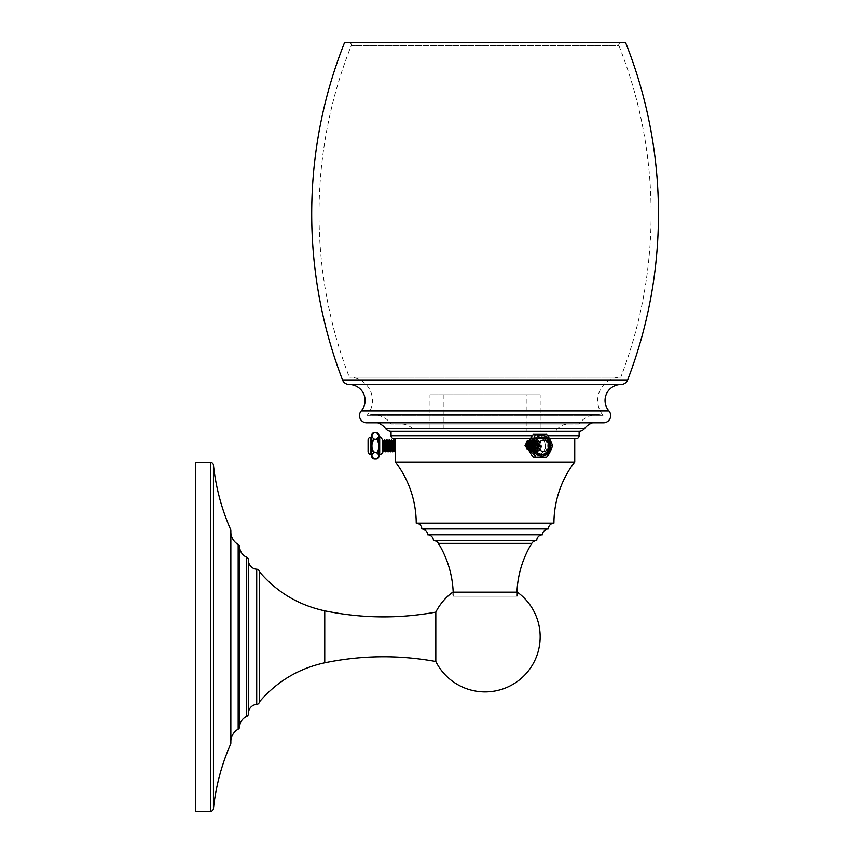 <?xml version="1.0" encoding="UTF-8"?>
<svg xmlns="http://www.w3.org/2000/svg" width="854" height="854" viewBox="0 0 854 854"><rect width="100%" height="100%" fill="white"/><g stroke="black" fill="none" stroke-linecap="round" stroke-linejoin="round"><path stroke-width="0.64" stroke-dasharray="4.27 3.2" d="M592.537 422.794A15.938 15.938 0 0 1 601.6 422.549A7.195 7.195 0 0 0 603.468 422.794L366.697 422.794A7.195 7.195 0 0 0 368.554 422.549A15.938 15.938 0 0 1 377.628 422.794M578.916 431.334L391.249 431.334L578.916 431.334M579.119 431.334L391.047 431.334M555.751 431.334L414.403 431.334L555.751 431.334A14.55 14.55 0 0 1 568.39 423.99L401.764 423.99L568.39 423.99M540.176 431.334L429.978 431.334L540.176 431.334L540.176 394.794L429.978 394.794L429.978 431.334M549.474 438.572L530.441 438.572L549.474 438.572M393.907 438.572L576.247 438.572M395.413 438.572L574.742 438.572M526.427 441.315C524.409 446.962 525.637 449.983 530.099 450.378L532.437 449.311C535.704 445.703 535.01 442.543 530.377 439.842L535.405 445.809L530.505 451.798L525.605 446.29L527.228 446.172L531.476 441.23L532.074 450.389L532.618 441.23L533.227 450.389L533.771 441.23L534.369 450.389L534.914 441.23L535.522 450.389L531.839 446.354L536.066 441.23L540.251 445.041C540.763 448.916 539.141 451.072 535.383 451.51L533.835 451.051A5.989 5.188 90 0 1 531.156 445.916L536.056 451.798L540.956 445.809L535.479 439.821L530.003 445.809L534.914 451.798L540.39 445.809L535.479 439.821L530.58 445.809L536.056 451.798L541.479 446.525L541.19 444.304C539.205 440.589 536.824 439.853 534.038 442.084L532.426 445.041C531.914 448.916 533.536 451.072 537.294 451.51L538.842 451.051A5.989 5.188 90 0 0 541.532 445.916M394.804 451.798L395.413 440.717L393.705 450.389M395.135 441.23L393.737 450.389M395.551 449.108L395.562 442.906M394.046 439.821L392.893 451.798M574.742 461.971L395.413 461.971M527.334 449.311C523.929 445.703 524.634 442.543 529.448 439.842L533.302 441.315C535.255 446.962 534.06 449.983 529.726 450.378L527.334 449.311L530.302 441.23L530.921 450.389L527.228 446.172L531.615 441.23L532.213 450.389L532.768 441.23L533.366 450.389L533.91 441.23L534.519 450.389L535.063 441.23L535.671 450.389L531.978 446.354L536.205 441.23L538.65 442.084L540.251 445.041M392.797 441.272L391.41 450.389M389.136 450.389L390.257 441.23L389.104 450.389M388.196 441.272L387.097 450.389L388.25 441.23M385.901 441.272L384.802 450.389L385.944 441.23M385.613 451.798L386.755 439.821M387.908 451.798L389.061 439.821M390.214 451.798L391.356 439.821M392.509 451.798L393.662 439.821M392.84 441.23L391.431 450.389M391.74 439.821L390.598 451.798M389.445 439.821L388.292 451.798M387.14 439.821L385.997 451.798M383.734 451.766L384.844 439.821M384.407 439.874L383.307 451.798M383.692 441.262L382.56 450.325L382.56 444.699M382.56 440.002L382.56 451.606M382.56 440.205L382.56 450.325M378.962 437.141L378.962 454.477M372.163 454.029L374.554 452.417L376.091 452.417C379.571 454.606 379.571 456.815 376.091 459.036A2.861 2.861 0 0 0 376.411 459.014M374.233 432.604A2.861 2.861 0 0 1 374.554 432.583C371.063 434.803 371.063 437.002 374.554 439.191L376.614 439.287M371.906 455.652L371.981 456.73M372.077 457.168L374.041 458.982M371.682 435.444L371.682 456.164M374.49 439.202L373.465 439.629M371.917 444.785L371.906 445.809M371.917 446.823L371.992 447.955M372.141 449.076L372.344 449.962M376.091 452.417L377.799 451.211M378.034 450.741L378.738 445.809M378.717 444.795L378.653 443.674M376.176 439.191L378.482 437.579M378.738 435.978L378.653 434.825M378.536 434.366L376.603 432.626M371.682 437.141L371.682 454.477L371.682 437.141M368.085 440.002L368.085 451.606M382.56 448.467L383.649 441.23M553.926 523.171L416.229 523.171M548.332 528.968L421.823 528.968M542.525 534.775L427.63 534.775M536.728 540.582L433.437 540.582M453.271 596.188L516.894 596.188L453.271 596.188A101.231 101.231 0 0 0 453.186 592.142M516.894 596.188A101.231 101.231 0 0 1 516.969 592.142M485.083 596.188L452.823 596.188L485.083 596.188M517.332 596.188L517.332 592.142L452.823 592.142L452.823 596.188M435.818 661.498L435.818 612.137M259.467 571.806L259.467 701.839M259.467 572.148L259.467 701.486L259.467 572.148M248.461 560.832A8.818 8.818 0 0 1 248.45 560.053L248.45 713.592A8.818 8.818 0 0 1 248.461 712.802M230.847 532.768A14.689 14.689 0 0 1 230.847 530.846L230.847 742.788A14.689 14.689 0 0 1 230.847 740.866M195.545 811.3L195.545 462.334M528.893 449.941L532.8 451.798L538.276 445.809L533.376 439.821L528.477 445.809L533.953 451.798L539.429 445.809L534.529 439.821L529.629 445.809L535.106 451.798L540.518 446.525L535.671 439.821L530.195 445.809L535.106 451.798L540.006 445.809L534.529 439.821L529.053 445.809L533.953 451.798L538.853 445.809L533.376 439.821L527.9 445.809L532.8 451.798L537.7 445.809L532.223 439.821L526.747 445.809L531.647 451.798L536.558 445.809L531.081 439.821L525.605 446.29M529.768 451.745L530.505 451.798L535.789 445.809L530.889 439.821L525.413 445.809L530.313 451.798L533.302 441.315M529.672 440.056L531.081 439.821L536.365 445.809L531.455 451.798L526.555 445.809L532.031 439.821L537.508 445.809L532.608 451.798L527.708 445.809L533.184 439.821L538.66 445.809L533.761 451.798L528.861 445.809L534.337 439.821L539.813 445.809L534.914 451.798L529.437 445.809L534.337 439.821L539.237 445.809L533.761 451.798L528.284 445.809L533.184 439.821L538.084 445.809L532.608 451.798L529.074 450.325M529.726 450.378L530.441 441.23L531.06 450.389L527.366 446.172L526.566 446.29M538.842 451.051L536.248 451.798L530.772 445.809L535.671 439.821L541.148 445.809L536.248 451.798L533.835 451.051M531.156 445.916L531.487 444.304C533.472 440.589 535.864 439.853 538.65 442.084M530.633 445.809A8.668 7.505 -90 0 0 538.137 454.477A8.668 7.505 -90 0 0 545.642 445.809A8.668 7.505 -90 0 0 538.137 437.141A8.668 7.505 -90 0 0 530.633 445.809A8.668 7.505 -90 0 1 538.137 437.141A8.668 7.505 -90 0 1 545.642 445.809A8.668 7.505 -90 0 1 538.137 454.477A8.668 7.505 -90 0 1 530.633 445.809M528.893 445.809C530.11 446.856 536.899 433.266 534.615 434.355L546.069 434.355C547.297 433.32 554.075 446.888 551.791 445.809C554.065 444.753 547.265 458.352 546.069 457.264L534.615 457.264C536.878 458.299 530.088 444.72 528.893 445.809L528.124 445.809C525.851 444.763 532.661 458.352 533.846 457.264L545.3 457.264C543.037 458.299 549.827 444.72 551.022 445.809C549.805 446.856 543.016 433.256 545.3 434.355L533.846 434.355C532.618 433.32 525.84 446.888 528.124 445.809L527.751 446.503M534.615 457.264L545.3 457.264C543.016 458.352 549.805 444.763 551.022 445.809L552.164 446.503L551.022 445.809C549.827 446.888 543.037 433.32 545.3 434.355L534.615 434.355M552.164 445.115L552.164 446.503M527.74 445.809L527.751 445.115L528.124 445.809M534.273 445.809A8.668 7.505 -90 0 0 541.778 454.477A8.668 7.505 -90 0 0 549.282 445.809A8.668 7.505 -90 0 0 541.778 437.141A8.668 7.505 -90 0 0 534.273 445.809M529.704 439.981L531.081 439.821L535.981 445.809L535.138 446.172L531.498 441.23L532.042 450.389L532.65 441.23L533.195 450.389L533.793 441.23L534.348 450.389L534.946 441.23L535.49 450.389L539.707 446.354L536.098 441.23L532.426 445.041M529.779 451.766L535.949 446.29M529.608 451.435L531.455 451.798L536.931 445.809L532.031 439.821L529.309 440.781M529.181 441.059L532.223 439.821L537.123 445.809L531.647 451.798L529.555 451.328M530.099 450.378L530.505 441.23L531.039 450.389L535.277 446.172L531.636 441.23L532.191 450.389L532.789 441.23L533.334 450.389L533.942 441.23L534.487 450.389L535.095 441.23L535.639 450.389L539.856 446.354L536.237 441.23L534.038 442.084M532.437 449.311L530.366 441.23L530.9 450.389L535.138 446.172L536.899 446.29M541.959 437.141A8.668 7.505 -90 0 1 549.282 445.809A8.668 7.505 -90 0 1 541.959 454.477M540.176 394.794L429.978 394.794M526.95 394.794L443.205 394.794L526.95 394.794L526.95 431.334L443.205 431.334L526.95 431.334M443.205 394.794L443.205 431.334M620.943 384.535L349.211 384.535M625.64 42.7L344.514 42.7M620.986 42.7L349.179 42.7L620.986 42.7A2.199 2.199 0 0 0 618.936 45.721L351.218 45.721L618.936 45.721A455.492 455.492 0 0 1 620.826 377.19L349.329 377.19A455.492 455.492 0 0 1 351.218 45.721A2.199 2.199 0 0 0 349.179 42.7M620.826 377.19L349.329 377.19A23.293 23.293 0 0 1 367.103 415.332L603.052 415.332A23.293 23.293 0 0 1 620.826 377.19M603.052 415.332L367.103 415.332A23.293 23.293 0 0 1 391.313 423.99L578.841 423.99A23.293 23.293 0 0 1 603.052 415.332M578.841 423.99L391.313 423.99M401.764 423.99A14.55 14.55 0 0 1 414.403 431.334M584.691 428.43L385.464 428.43M601.6 422.549L368.554 422.549L601.6 422.549M391.047 435.711L579.119 435.711M547.692 435.711L532.223 435.711M379.688 437.141L379.688 454.477M370.946 437.141L370.946 454.477M531.754 543.39L438.412 543.39M324.755 610.834L324.755 662.8M256.712 704.422L256.712 569.212M246.689 716.41L246.689 557.235M238.17 729.145L238.17 544.489M239.643 726.711L239.643 546.923M230.601 744.165L230.601 529.48M213.447 808.674L213.447 464.971M210.522 811.3L210.522 462.334M530.217 446.525L531.177 446.525M531.487 444.304A5.807 5.028 90 0 1 536.995 440.056A5.807 5.028 90 0 1 541.361 445.809A5.807 5.028 90 0 1 535.383 451.51M545.279 445.809A8.668 7.505 90 0 1 537.774 454.477A8.668 7.505 90 0 1 530.27 445.809A8.668 7.505 90 0 1 537.774 437.141A8.668 7.505 90 0 1 545.279 445.809A8.668 7.505 90 0 0 537.774 437.141A8.668 7.505 90 0 0 530.27 445.809A8.668 7.505 90 0 0 537.774 454.477A8.668 7.505 90 0 0 545.279 445.809M547.115 445.809A10.355 8.967 90 0 1 538.137 456.164A10.355 8.967 90 0 1 529.17 445.809A10.355 8.967 90 0 1 538.137 435.444A10.355 8.967 90 0 1 547.115 445.809A10.355 8.967 90 0 0 538.137 435.444A10.355 8.967 90 0 0 529.17 445.809A10.355 8.967 90 0 0 538.137 456.164A10.355 8.967 90 0 0 547.115 445.809M550.745 445.809A10.355 8.967 90 0 1 541.778 456.164A10.355 8.967 90 0 1 532.811 445.809A10.355 8.967 90 0 1 541.778 435.444A10.355 8.967 90 0 1 550.745 445.809M549.656 445.809A8.668 7.505 90 0 1 542.141 454.477A8.668 7.505 90 0 1 534.636 445.809A8.668 7.505 90 0 1 542.141 437.141A8.668 7.505 90 0 1 549.656 445.809A8.668 7.505 90 0 0 542.141 437.141C546.987 437.696 549.624 440.589 550.04 445.809C549.624 451.029 546.987 453.912 542.141 454.477A8.668 7.505 90 0 0 549.656 445.809M548.599 445.809A5.807 5.028 90 0 1 543.571 451.606A5.807 5.028 90 0 1 538.554 445.809A5.807 5.028 90 0 1 543.571 440.002A5.807 5.028 90 0 1 548.599 445.809M540.518 446.525L541.479 446.525M541.19 444.304A5.807 5.028 90 0 0 535.682 440.056A5.807 5.028 90 0 0 531.316 445.809A5.807 5.028 90 0 0 537.294 451.51M608.913 410.891L361.242 410.891M627.647 379.923L342.507 379.923M597.48 422.004L372.675 422.004L597.48 422.004M395.092 441.272L395.413 440.717M248.45 560.416L248.45 713.218L248.45 560.416M248.461 713.709L248.461 559.925M230.815 531.764L230.815 741.87L230.815 531.764M230.847 742.98L230.847 530.665M529.886 445.809C530.291 451.029 532.928 453.912 537.774 454.477L537.774 454.477C532.928 453.912 530.302 451.029 529.886 445.809C530.302 440.589 532.928 437.696 537.774 437.141C532.928 437.696 530.302 440.589 529.886 445.809M597.48 414.66L372.675 414.66L597.48 414.66"/><path stroke-width="1.28" d="M377.628 422.794A15.938 15.938 0 0 1 385.464 428.43L584.691 428.43A15.938 15.938 0 0 1 592.537 422.794M385.464 428.43A7.195 7.195 0 0 0 391.249 431.334M584.691 428.43A7.195 7.195 0 0 1 578.916 431.334M516.969 592.142A101.231 101.231 0 0 1 531.754 543.39A5.882 5.882 0 0 1 536.728 540.582A5.882 5.882 0 0 1 542.525 534.775A5.882 5.882 0 0 1 548.332 528.968A5.882 5.882 0 0 1 553.926 523.171A101.231 101.231 0 0 1 574.742 461.971L395.413 461.971L395.413 438.572L530.441 438.572L393.907 438.572A2.861 2.861 0 0 1 391.047 435.711L391.047 431.334L579.119 431.334L579.119 435.711L547.692 435.711M574.742 461.971L574.742 438.572L549.474 438.572L576.247 438.572A2.861 2.861 0 0 0 579.119 435.711M530.377 439.842L526.427 441.315L529.779 451.766M395.487 443.151L395.413 440.717M391.772 439.831L392.893 451.798L393.993 450.389L392.872 441.24L391.356 439.821L392.509 451.798L391.644 450.346L390.491 441.272L391.356 439.821M395.413 451.446L394.772 451.766L393.683 439.831L392.594 441.24L393.705 450.389M395.519 446.952L395.135 441.23M395.551 449.108C395.05 458.95 394.548 440.461 394.046 439.821L394.911 441.272M390.598 451.798L389.061 439.821L390.598 451.798L391.452 450.346L390.545 441.23M390.31 441.272L389.445 439.821M388.292 451.798L387.14 439.821L387.908 451.798L389.157 450.346L390.214 451.798M389.104 450.389L388.004 441.272L387.14 439.821M385.997 451.798L384.844 439.821L385.613 451.798L386.862 450.346L387.908 451.798M386.809 450.389L385.709 441.272L384.844 439.821M384.513 450.389L383.414 441.272L382.592 439.863L383.692 451.798L384.556 450.346L385.613 451.798M389.349 450.346L388.196 441.272L389.061 439.821M387.043 450.346L385.901 441.272L386.755 439.821M384.748 450.346L383.606 441.262L384.46 439.821M384.503 439.863L383.692 441.262L382.592 439.863M383.692 451.798L382.549 439.821M382.56 450.325L383.275 451.766M376.411 459.014A2.861 2.861 0 0 0 378.962 456.164L378.962 454.477L379.688 454.477A2.861 2.861 180 0 0 382.56 451.606L382.549 442.916M379.688 454.477L379.688 437.141L378.962 437.141L378.962 435.444L378.962 456.164M374.041 458.982L374.554 459.036C371.063 456.815 371.063 454.606 374.554 452.417C371.063 453.623 371.074 437.942 374.554 439.191C371.063 436.981 371.063 434.771 374.554 432.583L376.091 432.583C379.571 434.803 379.571 437.002 376.091 439.191C379.582 437.995 379.571 453.677 376.091 452.417C379.571 454.638 379.571 456.837 376.091 459.036L376.614 458.982M376.411 432.604A2.861 2.861 0 0 1 378.962 435.444M374.49 439.202L376.176 439.191M374.233 459.014A2.861 2.861 0 0 1 371.682 456.164L371.682 435.444A2.861 2.861 0 0 1 374.233 432.604M372.344 449.962L374.554 452.417L376.112 452.417M374.554 459.036L376.091 459.036M371.938 455.011L371.906 455.652M373.465 439.629L371.917 444.785M371.906 445.809L371.917 446.823M371.992 447.955L372.141 449.076M378.738 445.809L378.717 444.795M378.653 443.674L377.18 439.629M378.706 436.607L378.738 435.978M371.682 454.477L370.946 454.477L370.946 437.141L371.682 437.141M370.946 437.141A2.861 2.861 0 0 0 368.085 440.002L368.085 451.606A2.861 2.861 0 0 0 370.946 454.477M553.926 523.171L416.229 523.171A101.231 101.231 0 0 0 395.413 461.971M548.332 528.968L421.823 528.968A5.882 5.882 0 0 0 416.229 523.171M542.525 534.775L427.63 534.775A5.882 5.882 0 0 0 421.823 528.968M536.728 540.582L433.437 540.582A5.882 5.882 0 0 0 427.63 534.775M453.186 592.142A101.231 101.231 0 0 0 438.412 543.39A5.882 5.882 0 0 0 433.437 540.582M485.083 592.142L517.332 592.142A55.104 55.104 0 0 1 497.754 690.438A55.104 55.104 0 0 1 435.818 661.498L435.818 612.137A55.104 55.104 0 0 1 452.823 592.142L485.083 592.142M324.755 610.834L324.755 662.8C298.612 668.49 276.845 681.503 259.467 701.839L259.467 571.806C276.845 592.142 298.612 605.155 324.755 610.834C361.69 618.435 398.711 618.872 435.818 612.137M259.467 572.148A2.936 2.936 0 0 0 256.712 569.212L256.712 704.422A2.936 2.936 0 0 0 259.467 701.486M248.461 712.802A8.818 8.818 0 0 1 256.712 704.422M248.461 560.832A8.818 8.818 0 0 0 256.712 569.212M248.461 713.709L248.461 559.925A2.936 2.936 0 0 1 248.45 560.053L248.45 713.592A2.936 2.936 0 0 1 246.689 716.41A11.753 11.753 0 0 0 239.643 726.711A2.936 2.936 0 0 1 238.17 729.145A14.689 14.689 0 0 0 230.847 740.866M248.461 559.925A2.936 2.936 0 0 0 246.689 557.235L246.689 716.41M230.847 532.768A14.689 14.689 0 0 0 238.17 544.489A2.936 2.936 0 0 1 239.643 546.923A11.753 11.753 0 0 0 246.689 557.235M230.847 742.98L230.847 530.665A2.936 2.936 0 0 1 230.847 530.846L230.847 742.788A2.936 2.936 0 0 1 230.601 744.165A216.937 216.937 0 0 0 213.447 808.674A2.936 2.936 0 0 1 210.522 811.3L195.545 811.3L195.545 462.334L210.522 462.334L210.522 811.3M230.847 530.665A2.936 2.936 0 0 0 230.601 529.48L230.601 744.165M210.522 462.334A2.936 2.936 0 0 1 213.447 464.971A216.937 216.937 0 0 0 230.601 529.48M529.79 439.821L525.029 445.478L529.768 451.745M529.555 451.328L526.171 445.809L529.672 440.056M529.704 439.981L525.979 445.809L529.608 451.435M529.309 440.781L527.131 445.809L529.074 450.325M528.893 449.941L527.324 445.809L529.181 441.059M534.615 457.264L546.069 457.264C547.297 458.299 554.075 444.72 551.791 445.809C554.065 446.856 547.265 433.266 546.069 434.355L534.615 434.355C536.878 433.32 530.088 446.888 528.893 445.809C530.11 444.753 536.899 458.352 534.615 457.264L533.643 457.264M533.846 457.264C532.618 458.299 525.84 444.72 528.124 445.809L527.751 445.115L527.751 446.503L528.124 445.809C525.851 446.856 532.661 433.256 533.846 434.355L533.643 434.355M528.893 445.809L528.124 445.809M534.615 434.355L533.846 434.355M541.959 454.477A8.668 7.505 -90 0 1 541.778 454.477A8.668 7.505 -90 0 1 534.273 445.809A8.668 7.505 -90 0 1 541.778 437.141A8.668 7.505 -90 0 1 541.959 437.141M349.211 384.535L620.943 384.535A15.938 15.938 0 0 0 608.913 410.891A7.195 7.195 0 0 1 603.468 422.794L366.697 422.794A7.195 7.195 0 0 1 361.242 410.891A15.938 15.938 0 0 0 349.211 384.535A7.195 7.195 0 0 1 342.507 379.923A462.836 462.836 0 0 1 344.514 42.7L625.64 42.7A462.836 462.836 0 0 1 627.647 379.923L342.507 379.923M620.943 384.535A7.195 7.195 0 0 0 627.647 379.923M532.223 435.711L391.047 435.711M531.754 543.39L438.412 543.39M239.643 546.923L239.643 726.711M238.17 544.489L238.17 729.145M213.447 464.971L213.447 808.674M532.811 445.809A10.355 8.967 90 0 0 541.778 456.164A10.355 8.967 90 0 0 550.745 445.809A10.355 8.967 90 0 0 541.778 435.444A10.355 8.967 90 0 0 532.811 445.809M542.141 454.477C546.987 453.912 549.624 451.029 550.04 445.809C549.624 440.589 546.987 437.696 542.141 437.141A8.668 7.505 90 0 0 534.636 445.809A8.668 7.505 90 0 0 542.141 454.477L541.778 454.477M538.554 445.809A5.807 5.028 90 0 0 543.571 451.606A5.807 5.028 90 0 0 548.599 445.809A5.807 5.028 90 0 0 543.571 440.002A5.807 5.028 90 0 0 538.554 445.809M608.913 410.891L361.242 410.891M393.94 450.336L394.772 451.755M391.783 439.853L392.605 441.272M392.797 441.272L393.619 439.853M379.688 437.141C380.393 436.405 381.343 437.365 382.56 440.002M324.755 662.8C361.69 655.199 398.711 654.762 435.818 661.498M552.164 445.115L552.164 446.503"/></g></svg>
